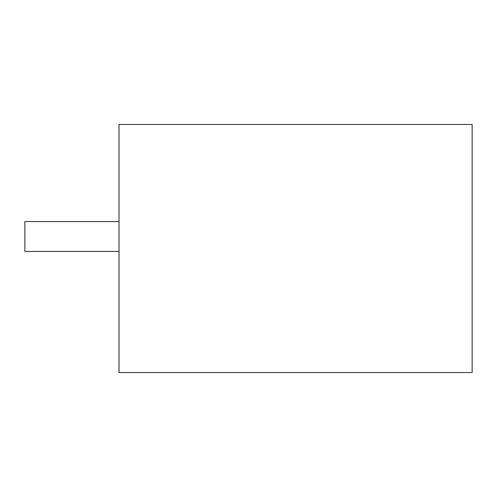 <?xml version="1.0" encoding="UTF-8"?>
<svg xmlns="http://www.w3.org/2000/svg" width="497" height="497" viewBox="0 0 497 497"><rect width="100%" height="100%" fill="white"/><g stroke="black" fill="none" stroke-linecap="round" stroke-linejoin="round"><path stroke-width="0.75" d="M119.019 372.539L119.019 124.461L472.15 124.461L472.15 372.539L119.019 372.539M119.019 221.575L24.85 221.575L24.85 251.445L119.019 251.445"/></g></svg>
